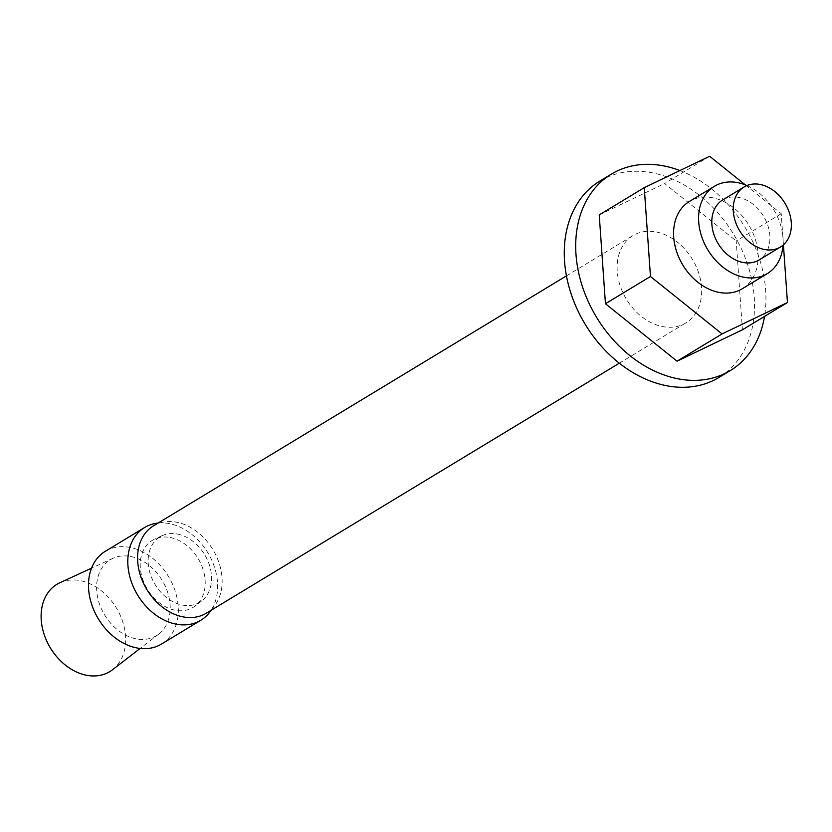 <?xml version="1.0" encoding="UTF-8"?>
<svg xmlns="http://www.w3.org/2000/svg" width="832" height="832" viewBox="0 0 832 832"><rect width="100%" height="100%" fill="white"/><g stroke="black" fill="none" stroke-linecap="round" stroke-linejoin="round"><path stroke-width="0.62" stroke-dasharray="4.16 3.12" d="M59.873 582.754A51.033 38.574 -121.2 0 1 80.08 580.622A51.033 38.574 -121.2 0 1 122.002 619.674A51.033 38.574 -121.2 0 1 112.538 669.75M130.53 556.473A44.418 33.571 -121.2 0 1 167.014 590.46A44.418 33.571 -121.2 0 1 158.787 634.046A44.418 33.571 -121.2 0 1 104.686 615.066A44.418 33.571 -121.2 0 1 112.944 558.324A44.418 33.571 -121.2 0 1 130.53 556.473M158.132 523.047A54.226 40.986 -121.2 0 1 169.198 523.588A54.226 40.986 -121.2 0 1 211.037 558.657A54.226 40.986 -121.2 0 1 210.995 610.366M105.331 551.283A54.226 40.986 -121.2 0 1 129.896 547.383A54.226 40.986 -121.2 0 1 175.178 591.032A54.226 40.986 -121.2 0 1 161.491 644.062M170.175 537.503A39.218 29.65 -121.2 0 1 202.394 567.518A39.218 29.65 -121.2 0 1 195.125 605.998A39.218 29.65 -121.2 0 1 147.358 589.233A39.218 29.65 -121.2 0 1 154.648 539.136A39.218 29.65 -121.2 0 1 170.175 537.503M177.382 534.05A38.282 28.933 -121.2 0 1 208.822 563.337A38.282 28.933 -121.2 0 1 201.729 600.902A38.282 28.933 -121.2 0 1 155.116 584.542A38.282 28.933 -121.2 0 1 162.23 535.652A38.282 28.933 -121.2 0 1 177.382 534.05M656.084 231.93A51.033 38.574 -121.2 0 1 698.703 273.021A51.033 38.574 -121.2 0 1 685.828 322.93A51.033 38.574 -121.2 0 1 626.392 299.25A51.033 38.574 -121.2 0 1 632.965 235.612A51.033 38.574 -121.2 0 1 656.084 231.93M153.431 525.897A51.033 38.574 -121.2 0 1 176.55 522.215A51.033 38.574 -121.2 0 1 219.18 563.306A51.033 38.574 -121.2 0 1 206.294 613.215M679.879 170.56A114.837 86.798 -121.2 0 1 764.525 316.42M599.924 181.043A114.837 86.798 -121.2 0 1 651.945 172.765A114.837 86.798 -121.2 0 1 747.854 265.2A114.837 86.798 -121.2 0 1 718.858 377.51M746.938 185.546A51.033 38.574 -121.2 0 1 783.026 245.17M742.279 288.756A51.033 38.574 58.8 0 0 755.165 238.836A51.033 38.574 58.8 0 0 712.546 197.756A51.033 38.574 58.8 0 0 689.426 201.438M722.696 199.94A35.09 26.52 -121.2 0 1 738.587 197.413A35.09 26.52 -121.2 0 1 767.894 225.659A35.09 26.52 -121.2 0 1 759.034 259.969M745.285 184.87L781.238 213.71L783.411 244.826M781.238 213.71L736.216 240.968L742.425 329.794M709.644 156.27L664.622 183.529L736.216 240.968M599.227 214.906L664.622 183.529M112.944 558.324L91.53 568.183M158.787 634.046L140.13 648.45M162.23 535.652L154.648 539.136M201.729 600.902L195.125 605.998M619.31 363.199L685.828 322.93M566.446 275.881L632.965 235.612"/><path stroke-width="1.25" d="M140.13 648.45L112.538 669.75A51.033 38.574 -121.2 0 1 50.388 647.941A51.033 38.574 -121.2 0 1 59.873 582.754L91.53 568.183M210.995 610.366A54.226 40.986 -121.2 0 1 200.803 620.266A54.226 40.986 -121.2 0 1 137.654 595.109A54.226 40.986 -121.2 0 1 144.633 527.498A54.226 40.986 -121.2 0 1 158.132 523.047M200.803 620.266L161.491 644.062A54.226 40.986 -121.2 0 1 98.353 618.904A54.226 40.986 -121.2 0 1 105.331 551.283L144.633 527.498M619.31 363.199L206.294 613.215A51.033 38.574 -121.2 0 1 146.858 589.534A51.033 38.574 -121.2 0 1 153.431 525.897L566.446 275.881M764.525 316.42A114.837 86.798 -121.2 0 1 730.298 370.583A114.837 86.798 -121.2 0 1 596.575 317.304A114.837 86.798 -121.2 0 1 611.364 174.117A114.837 86.798 -121.2 0 1 663.385 165.838A114.837 86.798 -121.2 0 1 679.879 170.56M730.298 370.583L718.858 377.51A114.837 86.798 -121.2 0 1 585.146 324.22A114.837 86.798 -121.2 0 1 599.924 181.043L611.364 174.117M783.026 245.17A51.033 38.574 -121.2 0 1 767.291 273.614A51.033 38.574 -121.2 0 1 707.866 249.933A51.033 38.574 -121.2 0 1 714.438 186.295A51.033 38.574 -121.2 0 1 737.558 182.614A51.033 38.574 -121.2 0 1 746.938 185.546M714.438 186.295L689.426 201.438A51.033 38.574 58.8 0 0 682.854 265.075A51.033 38.574 58.8 0 0 742.279 288.756L767.291 273.614M760.032 184.434A35.09 26.52 -121.2 0 1 789.329 212.68A35.09 26.52 -121.2 0 1 780.478 246.99A35.09 26.52 -121.2 0 1 739.617 230.714A35.09 26.52 -121.2 0 1 744.13 186.961A35.09 26.52 -121.2 0 1 760.032 184.434M780.478 246.99L759.034 259.969A35.09 26.52 -121.2 0 1 718.182 243.693A35.09 26.52 -121.2 0 1 722.696 199.94L744.13 186.961M783.411 244.826L787.457 302.536L722.062 333.923L650.468 276.484L644.249 187.658L709.644 156.27L745.285 184.87M650.468 276.484L605.446 303.732L599.227 214.906L644.249 187.658M722.062 333.923L677.04 361.182L605.446 303.732M787.457 302.536L742.425 329.794L677.04 361.182"/></g></svg>
